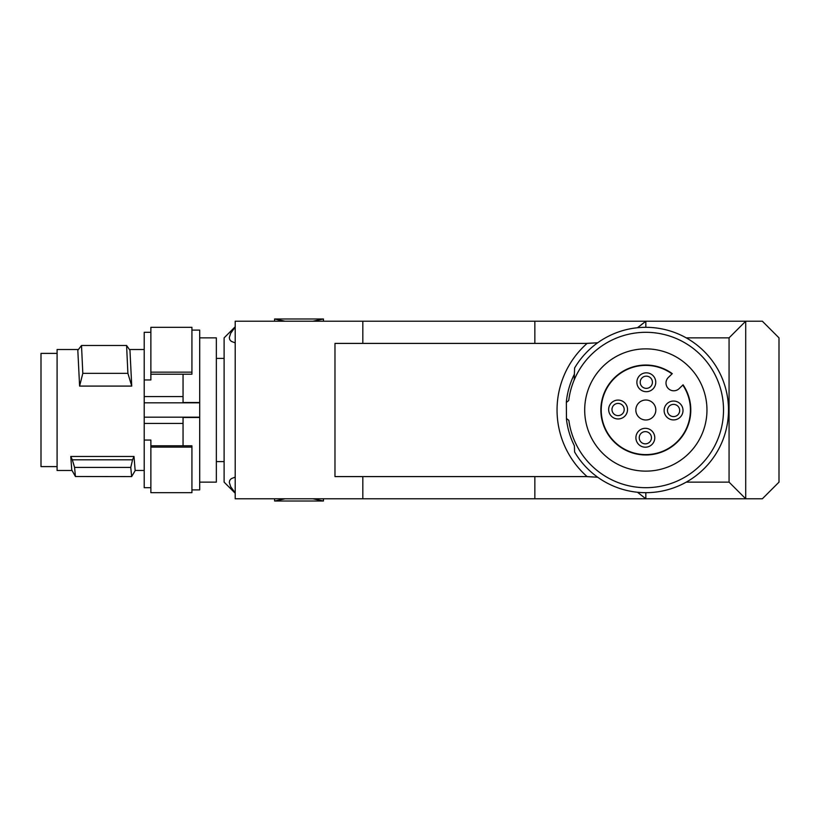 <?xml version="1.0" encoding="UTF-8"?>
<svg xmlns="http://www.w3.org/2000/svg" width="820" height="820" viewBox="0 0 820 820"><rect width="100%" height="100%" fill="white"/><g stroke="black" fill="none" stroke-linecap="round" stroke-linejoin="round"><path stroke-width="1.23" d="M686.227 337.861L729.062 337.861L745.708 321.214L745.708 498.785L645.832 498.785L637.468 492.256L645.832 498.785L362.829 498.785L362.829 476.594M729.062 337.861L729.062 482.139L745.708 498.785L762.354 498.785L779 482.139L779 337.861L762.354 321.214L235.207 321.214L235.207 498.785L362.829 498.785M638.554 326.985L645.832 321.214L645.832 327.323M587.479 343.416L587.14 343.416A88.785 88.785 0 0 1 585.695 343.406L334.98 343.406L334.98 476.594L585.695 476.594A88.785 88.785 0 0 1 587.099 476.584L597.688 477.219L585.695 476.594M235.207 492.902L230.656 486.69L229.292 482.324L229.795 480.264L231.23 478.685L235.207 477.096M729.062 482.139L686.227 482.139M587.099 476.584A88.785 88.785 0 0 1 587.099 343.416L597.688 342.78L585.695 343.406M274.608 498.785L274.608 501.01L285.073 498.785L274.608 501.01L323.439 501.01L312.973 498.785L323.439 501.01L323.439 498.785M637.468 327.744L645.832 321.214M645.832 498.785L645.832 492.676M235.207 327.098L230.656 333.309L229.292 337.676L229.795 339.736L231.23 341.315L235.207 342.904M312.973 321.214L323.439 318.99L323.439 321.214M280.983 320.487L274.608 318.99L274.608 321.214M323.439 318.99L274.608 318.99L285.073 321.214M235.207 326.77L224.116 337.861L224.116 482.139L235.207 493.23M199.701 337.861L216.347 337.861L216.347 482.139L199.701 482.139M144.207 417.165L199.701 417.165L199.701 402.835L144.207 402.835L144.207 487.685L150.87 487.685M199.701 417.165L199.701 489.899L191.931 489.899M191.931 330.101L199.701 330.101L199.701 402.835M199.701 402.517L183.055 402.517L183.055 374.197L150.87 374.197L150.87 372.147L191.931 372.147L191.931 374.197L183.055 374.197M183.055 396.572L144.207 396.572L144.207 402.835M144.207 396.572L144.207 379.947L150.87 379.947L150.87 374.197M144.207 379.947L144.207 332.315L150.87 332.315M78.269 349.515L57.093 349.515L57.093 470.485L71.945 470.485M144.207 470.485L135.146 470.434L133.998 456.463L70.766 456.463L71.76 469.983L75.43 476.512L74.579 467.42L72.324 459.805L132.553 459.805L130.759 467.42L74.579 467.42M57.093 353.399L41 353.399L41 466.601L57.093 466.601M133.998 456.463L132.553 459.805M135.31 470.403L131.651 476.563L130.759 467.42M131.702 476.584L75.43 476.512M70.766 456.463L72.324 459.805M127.899 373.346L82.81 373.346L79.601 386.087L131.733 386.087L127.899 373.346L126.587 345.486L81.508 345.486L82.81 373.346M126.587 345.486L129.96 350.284L131.733 386.087M79.601 386.087L77.818 350.284L81.508 345.486M183.055 423.428L144.207 423.428M199.701 417.482L183.055 417.482L183.055 445.803L150.87 445.803L150.87 440.053L144.207 440.053M183.055 445.803L191.931 445.803L191.931 492.676L150.87 492.676L150.87 445.803M191.931 372.147L191.931 327.323L150.87 327.323L150.87 372.147M150.87 447.105L191.931 447.105M566.353 402.456L566.446 418.497L568.844 420.383A77.685 77.685 0 0 0 687.898 475.313A77.685 77.685 0 0 0 687.119 344.195A77.685 77.685 0 0 0 568.721 400.529L566.353 402.456L566.435 400.98A79.899 79.899 160.8 0 1 574.389 374.197M574.195 379.947L574.605 368.006A82.676 82.676 160.8 0 1 699.163 346.829A82.676 82.676 160.8 0 1 699.163 473.171A82.676 82.676 160.8 0 1 574.605 451.994L574.389 445.803A79.899 79.899 -19.2 0 1 566.548 419.963L566.446 418.497M706.953 411.066A61.131 61.131 0 0 0 646.898 348.879A61.131 61.131 0 0 0 584.701 408.934A61.131 61.131 0 0 0 644.756 471.121A61.131 61.131 0 0 0 706.953 411.066M682.814 385.082L683.08 384.826A44.956 44.956 0 0 1 654.165 454.178A44.956 44.956 0 0 1 601.962 400.129A44.956 44.956 0 0 1 672.287 373.654L672.021 373.899A44.598 44.598 0 0 0 602.31 400.232A44.598 44.598 0 0 0 654.073 453.829A44.598 44.598 0 0 0 682.814 385.082L679.165 388.608A7.769 7.769 0 0 1 668.177 388.413A7.769 7.769 0 0 1 668.372 377.425L672.021 373.899M645.647 419.994A9.983 9.983 0 0 0 655.816 410.174A9.983 9.983 0 0 0 645.996 400.016A9.983 9.983 0 0 0 635.838 409.826A9.983 9.983 0 0 0 645.647 419.994M665.317 415.063A9.43 9.43 0 0 1 673.732 401.052A9.43 9.43 0 0 1 678.14 418.733A9.43 9.43 0 0 1 665.317 415.063M640.768 429.495A9.43 9.43 0 0 1 654.493 435.461A9.43 9.43 0 0 1 637.089 442.318A9.43 9.43 0 0 1 640.768 429.495M638.062 386.835A9.43 9.43 0 0 1 646.478 372.833A9.43 9.43 0 0 1 650.885 390.515A9.43 9.43 0 0 1 638.062 386.835M613.514 401.267A9.43 9.43 0 0 1 627.239 407.232A9.43 9.43 0 0 1 609.834 414.09A9.43 9.43 0 0 1 613.514 401.267M673.671 404.383A6.099 6.099 0 0 1 678.909 407.53A6.099 6.099 0 0 1 673.456 416.591A6.099 6.099 0 0 1 668.228 413.444A6.099 6.099 0 0 1 673.671 404.383M645.453 431.638A6.099 6.099 0 0 1 648.302 443.077A6.099 6.099 0 0 1 639.415 439.223A6.099 6.099 0 0 1 645.453 431.638M646.416 376.154A6.099 6.099 0 0 1 651.654 379.301A6.099 6.099 0 0 1 646.201 388.362A6.099 6.099 0 0 1 640.973 385.226A6.099 6.099 0 0 1 646.416 376.154M618.198 403.419A6.099 6.099 0 0 1 621.047 414.858A6.099 6.099 0 0 1 612.161 410.994A6.099 6.099 0 0 1 618.198 403.419M534.845 498.785L534.845 476.594M534.845 321.214L534.845 343.406M216.347 358.391L224.116 358.391M216.347 461.609L224.116 461.609M362.829 343.406L362.829 321.214M129.509 349.515L144.207 349.515"/></g></svg>
